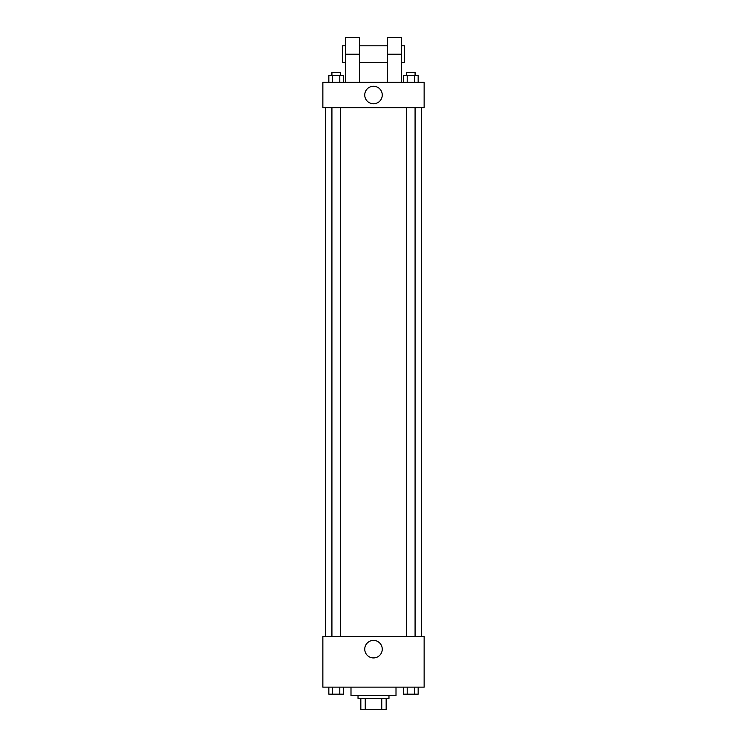 <?xml version="1.0" encoding="UTF-8"?>
<svg xmlns="http://www.w3.org/2000/svg" width="747" height="747" viewBox="0 0 747 747"><rect width="100%" height="100%" fill="white"/><g stroke="black" fill="none" stroke-linecap="round" stroke-linejoin="round"><path stroke-width="1.12" d="M381.754 698.398L381.754 709.65L360.838 709.65L360.838 698.398M381.754 709.65L386.162 709.65L386.162 698.398L386.162 709.65M388.972 695.588L388.972 698.398L358.028 698.398L358.028 695.588M365.246 698.398L365.246 709.65M350.997 687.147L350.997 695.588L396.003 695.588L396.003 687.147M424.137 687.147L322.863 687.147L322.863 636.509L424.137 636.509L424.137 687.147M382.259 649.171A8.759 8.759 0 0 1 369.121 656.753A8.759 8.759 0 0 1 369.121 641.589A8.759 8.759 0 0 1 382.259 649.171M421.317 107.671L421.317 636.509M406.639 636.509L406.639 107.671M340.361 107.671L340.361 636.509M424.137 107.671L322.863 107.671L322.863 82.357L424.137 82.357L424.137 107.671L322.863 107.671M418.161 687.147L418.161 694.178L403.548 694.178L403.548 687.147M414.51 687.147L414.51 694.178M407.199 687.147L407.199 694.178M415.08 694.178L406.639 694.206M343.452 687.147L343.452 694.178L328.839 694.178L328.839 687.147M339.801 687.147L339.801 694.178M332.49 687.147L332.49 694.178M340.361 694.178L331.92 694.206M418.161 82.357L418.161 75.326L403.548 75.326L403.548 82.357M414.51 75.326L414.51 82.357M407.199 75.326L407.199 82.357M406.639 75.326L406.639 72.515L415.08 72.515L415.08 75.326M343.452 82.357L343.452 75.326L328.839 75.326L328.839 82.357M339.801 75.326L339.801 82.357M332.49 75.326L332.49 82.357M331.92 75.326L331.92 72.515L340.361 72.515L340.361 75.326M364.741 95.018A8.759 8.759 0 0 1 377.879 87.427A8.759 8.759 0 0 1 377.879 102.6A8.759 8.759 0 0 1 364.741 95.018M387.562 82.357L387.562 54.232L401.634 54.232L401.634 37.35L387.562 37.35L387.562 54.232M387.562 45.791L359.438 45.791M345.366 82.357L345.366 54.232L359.438 54.232L359.438 82.357M359.438 54.232L359.438 37.35L345.366 37.35L345.366 54.232M401.634 82.357L401.634 54.232M401.634 62.664L404.444 62.664L404.444 45.791L401.634 45.791M345.366 45.791L342.556 45.791L342.556 62.664L345.366 62.664M325.683 107.671L325.683 636.509M415.08 636.509L415.08 107.671M331.92 107.671L331.92 636.509M387.562 62.664L359.438 62.664"/></g></svg>
